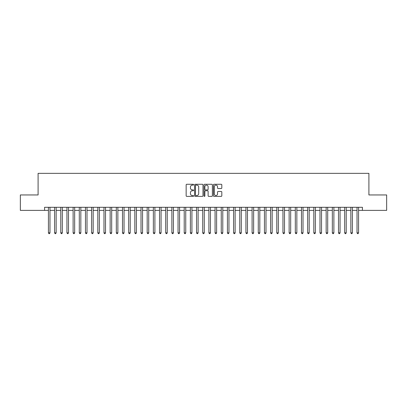 <?xml version="1.0" encoding="UTF-8"?>
<svg xmlns="http://www.w3.org/2000/svg" width="407" height="407" viewBox="0 0 407 407"><rect width="100%" height="100%" fill="white"/><g stroke="black" fill="none" stroke-linecap="round" stroke-linejoin="round"><path stroke-width="0.61" d="M193.625 184.692A0.422 0.422 0 0 0 193.203 184.264L186.762 184.264A0.605 0.605 0 0 0 186.157 184.87L186.157 195.777A0.605 0.605 0 0 0 186.762 196.383L193.203 196.383A0.422 0.422 0 0 0 193.625 195.955A0.422 0.422 0 0 0 193.203 195.533L192.369 195.533A1.938 1.938 0 0 1 190.43 193.595L190.43 192.684A1.938 1.938 0 0 1 192.369 190.746L193.203 190.746A0.422 0.422 0 0 0 193.625 190.323A0.422 0.422 0 0 0 193.203 189.901L192.369 189.901A1.938 1.938 0 0 1 190.43 187.963L190.43 187.052A1.938 1.938 0 0 1 192.369 185.114L193.203 185.114A0.422 0.422 0 0 0 193.625 184.692M221.205 188.538A0.605 0.605 0 0 0 221.81 187.932L221.81 184.87A0.605 0.605 0 0 0 221.205 184.264L214.057 184.264A0.605 0.605 0 0 0 213.451 184.87L213.451 195.777A0.605 0.605 0 0 0 214.057 196.383L221.205 196.383A0.605 0.605 0 0 0 221.81 195.777L221.81 192.079A0.605 0.605 0 0 0 221.205 191.473L218.147 191.473A0.605 0.605 0 0 0 217.542 192.079L217.542 193.91A1.623 1.623 0 0 1 215.919 195.533A1.623 1.623 0 0 1 214.301 193.91L214.301 186.732A1.623 1.623 0 0 1 215.919 185.114A1.623 1.623 0 0 1 217.542 186.732L217.542 187.932A0.605 0.605 0 0 0 218.147 188.538L221.205 188.538M44.577 210.383L20.35 210.383L20.35 194.953L38.095 194.953L38.095 173.351L368.905 173.351L368.905 194.953L386.65 194.953L386.65 210.383L362.423 210.383L362.423 207.295L44.577 207.295L44.577 210.383L48.433 210.383M202.971 184.87A0.605 0.605 0 0 0 202.365 184.264L195.218 184.264A0.605 0.605 0 0 0 194.612 184.87L194.612 195.777A0.605 0.605 0 0 0 195.218 196.383L202.365 196.383A0.605 0.605 0 0 0 202.971 195.777L202.971 184.87M204.635 184.264L211.782 184.264A0.605 0.605 0 0 1 212.388 184.87L212.388 195.777A0.605 0.605 0 0 1 211.782 196.383L208.725 196.383A0.605 0.605 0 0 1 208.119 195.777L208.119 191.351A0.605 0.605 0 0 0 207.514 190.746L205.484 190.746A0.605 0.605 0 0 0 204.879 191.351L204.879 195.955A0.422 0.422 0 0 1 204.456 196.383A0.422 0.422 0 0 1 204.029 195.955L204.029 184.87A0.605 0.605 0 0 1 204.635 184.264M49.975 210.383L54.604 210.383M56.146 210.383L60.775 210.383M62.317 210.383L66.946 210.383M68.493 210.383L73.118 210.383M74.664 210.383L79.294 210.383M80.835 210.383L85.465 210.383M87.006 210.383L91.636 210.383M93.178 210.383L97.807 210.383M99.349 210.383L103.978 210.383M105.52 210.383L110.149 210.383M111.696 210.383L116.321 210.383M117.867 210.383L122.497 210.383M124.038 210.383L128.668 210.383M130.209 210.383L134.839 210.383M136.381 210.383L141.01 210.383M142.552 210.383L147.181 210.383M148.723 210.383L153.353 210.383M154.899 210.383L159.524 210.383M161.07 210.383L165.7 210.383M167.241 210.383L171.871 210.383M173.413 210.383L178.042 210.383M179.584 210.383L184.213 210.383M185.755 210.383L190.384 210.383M191.926 210.383L196.556 210.383M198.102 210.383L202.727 210.383M204.273 210.383L208.898 210.383M210.444 210.383L215.074 210.383M216.616 210.383L221.245 210.383M222.787 210.383L227.416 210.383M228.958 210.383L233.587 210.383M235.129 210.383L239.759 210.383M241.3 210.383L245.93 210.383M247.476 210.383L252.101 210.383M253.647 210.383L258.277 210.383M259.819 210.383L264.448 210.383M265.99 210.383L270.619 210.383M272.161 210.383L276.791 210.383M278.332 210.383L282.962 210.383M284.503 210.383L289.133 210.383M290.679 210.383L295.304 210.383M296.851 210.383L301.48 210.383M303.022 210.383L307.651 210.383M309.193 210.383L313.822 210.383M315.364 210.383L319.994 210.383M321.535 210.383L326.165 210.383M327.706 210.383L332.336 210.383M333.882 210.383L338.507 210.383M340.054 210.383L344.683 210.383M346.225 210.383L350.854 210.383M352.396 210.383L357.025 210.383M358.567 210.383L362.423 210.383M195.884 185.114A0.422 0.422 0 0 0 195.457 185.536L195.457 195.111A0.422 0.422 0 0 0 195.884 195.533L196.759 195.533A1.938 1.938 0 0 0 198.697 193.595L198.697 187.052A1.938 1.938 0 0 0 196.759 185.114L195.884 185.114M208.119 186.762A1.623 1.623 0 0 0 206.497 185.144A1.623 1.623 0 0 0 204.879 186.762L204.879 189.296A0.605 0.605 0 0 0 205.484 189.901L207.514 189.901A0.605 0.605 0 0 0 208.119 189.296L208.119 186.762M49.975 207.295L49.975 232.845L48.433 232.845L48.433 207.295M49.975 232.845L49.512 233.649L48.896 233.649L48.433 232.845M56.146 207.295L56.146 232.845L54.604 232.845L54.604 207.295M56.146 232.845L55.683 233.649L55.067 233.649L54.604 232.845M62.317 207.295L62.317 232.845L60.775 232.845L60.775 207.295M62.317 232.845L61.854 233.649L61.238 233.649L60.775 232.845M68.493 207.295L68.493 232.845L66.946 232.845L66.946 207.295M68.493 232.845L68.03 233.649L67.409 233.649L66.946 232.845M74.664 207.295L74.664 232.845L73.118 232.845L73.118 207.295M74.664 232.845L74.201 233.649L73.581 233.649L73.118 232.845M80.835 207.295L80.835 232.845L79.294 232.845L79.294 207.295M80.835 232.845L80.372 233.649L79.752 233.649L79.294 232.845M87.006 207.295L87.006 232.845L85.465 232.845L85.465 207.295M87.006 232.845L86.543 233.649L85.928 233.649L85.465 232.845M93.178 207.295L93.178 232.845L91.636 232.845L91.636 207.295M93.178 232.845L92.715 233.649L92.099 233.649L91.636 232.845M99.349 207.295L99.349 232.845L97.807 232.845L97.807 207.295M99.349 232.845L98.886 233.649L98.27 233.649L97.807 232.845M105.52 207.295L105.52 232.845L103.978 232.845L103.978 207.295M105.52 232.845L105.057 233.649L104.441 233.649L103.978 232.845M111.696 207.295L111.696 232.845L110.149 232.845L110.149 207.295M111.696 232.845L111.233 233.649L110.612 233.649L110.149 232.845M117.867 207.295L117.867 232.845L116.321 232.845L116.321 207.295M117.867 232.845L117.404 233.649L116.784 233.649L116.321 232.845M124.038 207.295L124.038 232.845L122.497 232.845L122.497 207.295M124.038 232.845L123.575 233.649L122.955 233.649L122.497 232.845M130.209 207.295L130.209 232.845L128.668 232.845L128.668 207.295M130.209 232.845L129.747 233.649L129.131 233.649L128.668 232.845M136.381 207.295L136.381 232.845L134.839 232.845L134.839 207.295M136.381 232.845L135.918 233.649L135.302 233.649L134.839 232.845M142.552 207.295L142.552 232.845L141.01 232.845L141.01 207.295M142.552 232.845L142.089 233.649L141.473 233.649L141.01 232.845M148.723 207.295L148.723 232.845L147.181 232.845L147.181 207.295M148.723 232.845L148.26 233.649L147.644 233.649L147.181 232.845M154.899 207.295L154.899 232.845L153.353 232.845L153.353 207.295M154.899 232.845L154.436 233.649L153.815 233.649L153.353 232.845M161.07 207.295L161.07 232.845L159.524 232.845L159.524 207.295M161.07 232.845L160.607 233.649L159.987 233.649L159.524 232.845M167.241 207.295L167.241 232.845L165.7 232.845L165.7 207.295M167.241 232.845L166.778 233.649L166.158 233.649L165.7 232.845M173.413 207.295L173.413 232.845L171.871 232.845L171.871 207.295M173.413 232.845L172.95 233.649L172.334 233.649L171.871 232.845M179.584 207.295L179.584 232.845L178.042 232.845L178.042 207.295M179.584 232.845L179.121 233.649L178.505 233.649L178.042 232.845M185.755 207.295L185.755 232.845L184.213 232.845L184.213 207.295M185.755 232.845L185.292 233.649L184.676 233.649L184.213 232.845M191.926 207.295L191.926 232.845L190.384 232.845L190.384 207.295M191.926 232.845L191.463 233.649L190.847 233.649L190.384 232.845M198.102 207.295L198.102 232.845L196.556 232.845L196.556 207.295M198.102 232.845L197.639 233.649L197.019 233.649L196.556 232.845M204.273 207.295L204.273 232.845L202.727 232.845L202.727 207.295M204.273 232.845L203.81 233.649L203.19 233.649L202.727 232.845M210.444 207.295L210.444 232.845L208.898 232.845L208.898 207.295M210.444 232.845L209.981 233.649L209.361 233.649L208.898 232.845M216.616 207.295L216.616 232.845L215.074 232.845L215.074 207.295M216.616 232.845L216.153 233.649L215.537 233.649L215.074 232.845M222.787 207.295L222.787 232.845L221.245 232.845L221.245 207.295M222.787 232.845L222.324 233.649L221.708 233.649L221.245 232.845M228.958 207.295L228.958 232.845L227.416 232.845L227.416 207.295M228.958 232.845L228.495 233.649L227.879 233.649L227.416 232.845M235.129 207.295L235.129 232.845L233.587 232.845L233.587 207.295M235.129 232.845L234.666 233.649L234.05 233.649L233.587 232.845M241.3 207.295L241.3 232.845L239.759 232.845L239.759 207.295M241.3 232.845L240.842 233.649L240.222 233.649L239.759 232.845M247.476 207.295L247.476 232.845L245.93 232.845L245.93 207.295M247.476 232.845L247.013 233.649L246.393 233.649L245.93 232.845M253.647 207.295L253.647 232.845L252.101 232.845L252.101 207.295M253.647 232.845L253.185 233.649L252.564 233.649L252.101 232.845M259.819 207.295L259.819 232.845L258.277 232.845L258.277 207.295M259.819 232.845L259.356 233.649L258.74 233.649L258.277 232.845M265.99 207.295L265.99 232.845L264.448 232.845L264.448 207.295M265.99 232.845L265.527 233.649L264.911 233.649L264.448 232.845M272.161 207.295L272.161 232.845L270.619 232.845L270.619 207.295M272.161 232.845L271.698 233.649L271.082 233.649L270.619 232.845M278.332 207.295L278.332 232.845L276.791 232.845L276.791 207.295M278.332 232.845L277.869 233.649L277.253 233.649L276.791 232.845M284.503 207.295L284.503 232.845L282.962 232.845L282.962 207.295M284.503 232.845L284.045 233.649L283.425 233.649L282.962 232.845M290.679 207.295L290.679 232.845L289.133 232.845L289.133 207.295M290.679 232.845L290.216 233.649L289.596 233.649L289.133 232.845M296.851 207.295L296.851 232.845L295.304 232.845L295.304 207.295M296.851 232.845L296.388 233.649L295.767 233.649L295.304 232.845M303.022 207.295L303.022 232.845L301.48 232.845L301.48 207.295M303.022 232.845L302.559 233.649L301.943 233.649L301.48 232.845M309.193 207.295L309.193 232.845L307.651 232.845L307.651 207.295M309.193 232.845L308.73 233.649L308.114 233.649L307.651 232.845M315.364 207.295L315.364 232.845L313.822 232.845L313.822 207.295M315.364 232.845L314.901 233.649L314.285 233.649L313.822 232.845M321.535 207.295L321.535 232.845L319.994 232.845L319.994 207.295M321.535 232.845L321.072 233.649L320.457 233.649L319.994 232.845M327.706 207.295L327.706 232.845L326.165 232.845L326.165 207.295M327.706 232.845L327.248 233.649L326.628 233.649L326.165 232.845M333.882 207.295L333.882 232.845L332.336 232.845L332.336 207.295M333.882 232.845L333.419 233.649L332.799 233.649L332.336 232.845M340.054 207.295L340.054 232.845L338.507 232.845L338.507 207.295M340.054 232.845L339.591 233.649L338.97 233.649L338.507 232.845M346.225 207.295L346.225 232.845L344.683 232.845L344.683 207.295M346.225 232.845L345.762 233.649L345.146 233.649L344.683 232.845M352.396 207.295L352.396 232.845L350.854 232.845L350.854 207.295M352.396 232.845L351.933 233.649L351.317 233.649L350.854 232.845M358.567 207.295L358.567 232.845L357.025 232.845L357.025 207.295M358.567 232.845L358.104 233.649L357.488 233.649L357.025 232.845"/></g></svg>
